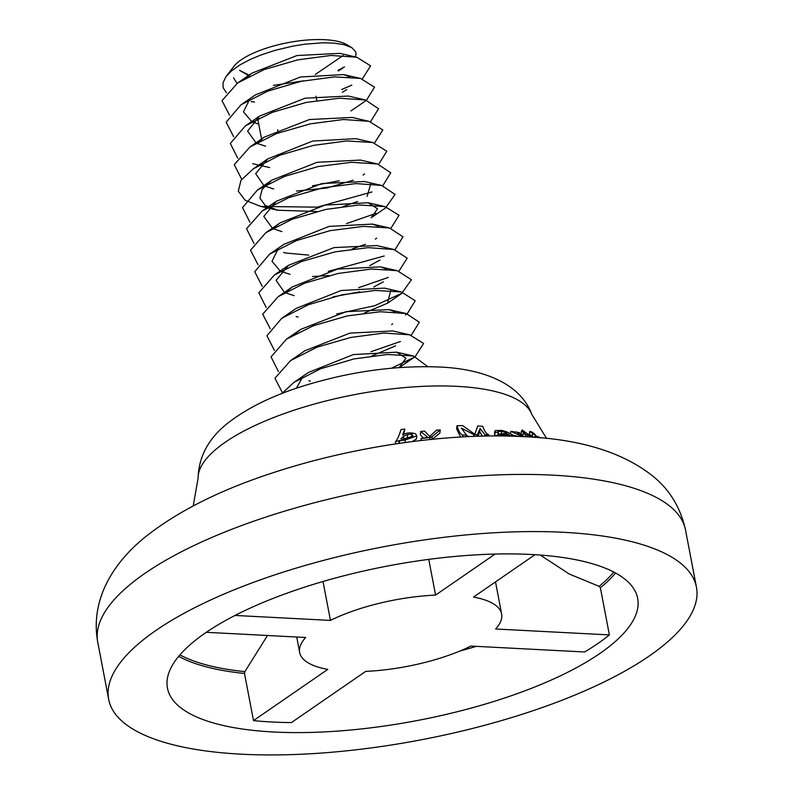 <?xml version="1.0" encoding="UTF-8"?>
<svg xmlns="http://www.w3.org/2000/svg" width="794" height="794" viewBox="0 0 794 794"><rect width="100%" height="100%" fill="white"/><g stroke="black" fill="none" stroke-linecap="round" stroke-linejoin="round"><path stroke-width="1.19" d="M509.569 435.231L502.145 434.675L508.249 434.278L509.649 435.162M502.145 434.675L502.88 434.298L502.81 434.824M498.175 434L498.354 432.482C497.302 431.519 498.374 431.162 501.57 431.39C505.679 432.254 507.247 432.909 506.264 433.345L497.917 434.229L502.939 435.122L517.807 436.214L513.5 435.449L506.939 431.906L501.808 430.408L495.367 430.566L495.218 432.174L498.354 432.482L497.927 431.876M506.84 433.177L506.264 433.345M495.367 430.566L495.009 433.653M522.958 435.489L521.062 434.169L521.43 430.983L525.211 433.554L523.226 433.216L522.879 436.353M497.997 435.529L494.861 435.231M155.971 630.426A299.189 98.337 -10.8 0 1 477.641 533.915A299.189 98.337 -10.8 0 1 696.447 587.193A299.189 98.337 -10.8 0 1 649.135 656.082A299.189 98.337 -10.8 0 1 327.456 752.593A299.189 98.337 -10.8 0 1 108.659 699.316A299.189 98.337 -10.8 0 1 155.971 630.426M205.289 632.997A239.351 78.675 -10.8 0 1 462.624 555.78A239.351 78.675 -10.8 0 1 637.661 598.398A239.351 78.675 -10.8 0 1 599.817 653.512A239.351 78.675 -10.8 0 1 342.482 730.728A239.351 78.675 -10.8 0 1 167.445 688.1A239.351 78.675 -10.8 0 1 205.289 632.997M540.238 555.056L569.377 574.082L599.133 586.339L600.383 587.778L609.375 634.912A239.351 78.675 -10.8 0 1 597.902 643.497A239.351 78.675 -10.8 0 1 584.612 651.983L470.842 646.068A102.803 33.795 -10.8 0 1 365.706 671.377L291.438 722.57A239.351 78.675 -10.8 0 1 253.494 720.595L244.502 673.461L244.88 671.635L267.499 635.488M206.291 632.312L305.68 637.483A102.803 33.795 -10.8 0 0 299.656 652.499A102.803 33.795 -10.8 0 0 327.763 669.411L253.494 720.595M495.109 554.063L435.578 595.093L428.76 559.373M609.375 634.912L495.605 628.997A102.803 33.795 -10.8 0 0 501.629 613.97A102.803 33.795 -10.8 0 0 473.522 597.068L534.987 554.698M323.019 581.496L330.443 620.412L235.034 615.449M330.443 620.412A102.803 33.795 -10.8 0 1 435.578 595.093M460.619 437.028L456.629 428.899L456.997 425.733C458.545 431.122 460.451 434.249 462.723 435.112L466.376 434.983L461.403 428.085L473.998 434.775L477.402 434.725L480.092 428.482L484.955 434.715L488.747 434.765C486.424 434 484.429 431.192 482.772 426.328L477.78 425.951L474.812 434.268L462.594 425.574L456.997 425.733M469.026 436.591L466.346 435.271M482.315 436.124L479.725 431.579L478.028 436.243M440.243 429.941L436.66 430.1L429.673 436.422L424.592 431.063L420.701 431.489L427.787 437.305L421.346 438.477L430.001 437.504L432.184 436.531L440.243 429.941L439.876 433.067L431.827 439.608M423.45 438.179L420.334 434.646L420.701 431.489M416.8 435.876L415.639 433.832C410.558 432.283 406.22 432.67 402.657 435.003L404.801 429.068L401.02 429.564C399.074 435.747 397.298 439.668 395.7 441.345L405.297 439.945L416.8 435.876L416.443 438.993L412.205 441.583M404.801 429.068L403.799 434.149M488.747 434.765L488.598 436.005M484.955 434.715L484.797 436.065M480.092 428.482L479.725 431.579M477.402 434.725L477.224 436.263M473.998 434.775L473.81 436.382M466.376 434.983L466.177 436.72M462.723 435.112L462.515 436.918M529.697 431.44L532.784 433.852L535.136 434.467L532.079 432.055L529.697 431.44L529.36 434.288M535.136 434.467L534.799 437.405M532.784 433.852L532.446 436.72M540.843 437.931L535.761 435.777L535.563 437.464M535.761 435.777L539.463 437.802M524.169 436.69L518.601 434.715L517.996 433.266L520.566 433.852L519.326 432.601L514.73 431.837L514.75 432.71L513.162 431.599L510.79 431.35L522.591 436.611M514.73 431.837L514.75 432.71M517.311 433.643L517.996 433.266L517.867 434.318M520.566 433.852L520.378 435.499M510.79 431.35L510.512 433.723M533.896 437.335L529.211 435.112L531.811 435.578L527.603 433.971L522.303 430.06L521.43 430.983M531.811 435.578L531.712 436.392M523.226 433.216L525.559 434.636L525.31 436.76M525.559 434.636L527.266 434.884L527.037 436.859M527.266 434.884L532.238 437.206M420.88 440.521L421.128 438.427L421.108 440.501M430.001 437.504L429.762 439.548M432.184 436.531L431.857 439.33M498.027 434.08L497.709 435.956L497.917 434.229M508.249 434.278L508.14 435.281M512.775 435.658L512.716 436.204M506.344 435.37L506.264 436.045M501.57 431.39L501.302 433.663M405.297 439.945L404.99 442.546M403.848 436.035L407.699 434.457L411.937 434.199L412.91 435.906L403.412 439.658L400.821 438.874L403.848 436.035L403.481 439.191L402.717 439.658M407.699 434.457L407.332 437.613L403.481 439.191M411.937 434.199L411.57 437.335L407.332 437.613M395.7 441.345L395.402 443.925M399.164 440.819L398.856 443.409M399.68 440.372L399.332 443.34M412.284 434.387L411.947 437.226M233.525 77.782L237.059 83.39M254.527 102.029L251.122 101.642M226.449 92.769L223.174 87.787L223.005 82.854L225.903 76.74L231.63 70.775L240.215 64.731L250.041 59.54L260.561 55.123L274.932 50.389L292.688 46.151L304.688 44.206L322.93 42.797L334.016 43.114L344.07 44.663L351.841 47.68L355.623 51.699L356.049 54.399L355.365 56.92M351.375 47.402L346.968 44.782A61.376 20.178 169.2 0 0 324.786 39.7A61.376 20.178 169.2 0 0 233.922 66.349L226.32 76.184M341.698 89.484L351.802 85.137M362.322 78.884L370.639 65.862L356.784 57.237L331.108 55.451L297.899 59.838L264.263 69.535L237.644 82.993L222.002 100.64L229.506 115.199M366.481 100.223L374.53 87.181L360.506 78.427L334.473 76.899L301.045 81.345L267.677 91.181L241.058 104.768L226.141 122.197L233.635 136.707M370.55 121.68L378.569 108.738L365.429 99.965L339.435 98.228L306.196 102.436L272.471 112.301L245.435 125.809L230.329 143.476L237.684 158.105M374.54 142.97L382.827 129.968L369.16 121.343L343.504 119.507L310.375 123.834L276.669 133.531L249.961 146.959L234.27 164.666L241.723 179.265M312.429 185.846L339.217 180.764M378.688 164.259L386.797 151.227L372.684 142.503L346.75 140.935L313.342 145.401L279.954 155.187L253.405 168.765L240.989 180.288L238.279 191.165L245.138 200.247L260.73 206.44L317.282 207.155L371.969 191.959M382.787 185.717L390.767 172.764L377.497 163.971L351.405 162.304L318.066 166.561L284.421 176.467L257.435 190.024L242.537 207.601L249.912 222.191M346.482 223.61L376.118 213.348M371.235 217.745L385.576 207.899L395.065 194.431L381.557 185.419L355.871 183.583L322.791 187.841L289.046 197.557L262.219 210.956L246.537 228.722L253.951 243.361M390.886 228.305L399.074 215.283L384.941 206.599L359.116 204.971L325.738 209.437L292.301 219.184L265.782 232.731L250.497 250.219L258.06 264.73M328.279 271.359L384.207 255.986M395.015 249.753L402.985 236.761L389.457 227.957L363.324 226.379L329.937 230.697L296.4 240.602L269.533 254.189L254.735 271.697L262.139 286.257M358.68 287.676L388.286 277.424M399.005 271.131L407.173 258.169L393.913 249.495L368.158 247.659L335.088 251.857L301.333 261.613L274.387 275.012L258.804 292.797L266.179 307.457M336.735 313.977L374.718 305.7L401.833 293.264L411.431 279.716L397.268 270.704L371.532 268.997L338.224 273.454L304.697 283.16L278.168 296.678L262.705 314.226L270.258 328.746M405.476 314.99L405.972 314.652M407.233 313.779L415.212 300.767L401.436 291.974L375.304 290.435L341.896 294.822L308.459 304.707L281.721 318.305L266.923 335.753L274.367 350.293M370.957 351.722L400.474 341.48M411.252 335.207L419.351 322.255L406.2 313.541L380.356 311.734L347.246 315.913L313.491 325.699L286.475 339.137L271.052 356.893L278.406 371.572M391.561 368.198L414.051 357.34M415.282 356.456L423.579 343.445L409.644 334.81L383.978 333.043L350.74 337.45L317.134 347.147L290.544 360.615L274.942 378.242L282.466 392.782M427.738 366.649L413.495 356.02L387.432 354.491L354.005 358.918L320.627 368.773L293.978 382.361L281.959 393.487M338.175 70.994L342.621 68.294M356.784 57.237L339.862 53.367L297.075 55.52L251.916 73.167L245.981 77.881M342.244 92.312L346.779 89.623M349.926 76.958L343.623 74.586L300.41 77.008L255.499 94.853L241.058 104.768M249.584 99.558L243.47 111.805L251.658 121.542M252.601 122.008L258.755 124.211M365.429 99.965L348.288 96.054L305.174 98.168L259.707 116.023L247.609 131.079L256.154 143.069M256.77 143.347L265.623 146.185M369.16 121.343L352.199 117.443L309.471 119.527L264.194 137.163L258.278 141.868M372.684 142.503L355.831 138.662L312.707 141.054L267.826 158.86L255.678 173.668L263.916 185.588M264.819 186.034L273.692 188.962M296.46 191.056L326.92 188.009L353.29 180.228M377.497 163.971L360.367 160.07L317.134 162.284L271.796 180.188L262.179 189.349L259.886 198.103L265.196 205.378L277.811 210.251L316.737 211.502M343.296 206.43L357.618 201.527M367.156 196.396L370.709 183.841M381.557 185.419L364.535 181.518L321.808 183.553L276.421 201.2L263.797 216.425L272.59 228.474M273.057 228.692L281.93 231.63M371.165 217.745L377.547 208.753L368.098 202.748L325.083 205.09L280.163 222.846L274.228 227.55M285.85 253.018L308.717 255.112M352.03 248.988L365.468 244.294M378.599 226.479L372.396 224.087L329.103 226.399L283.944 244.314L269.533 254.189M278.108 248.988L272.005 261.295L280.193 271.042M281.165 271.498L290.058 274.327M312.548 276.501L329.004 275.568M369.796 265.593L379.939 260.075M393.913 249.495L376.842 245.574L334.056 247.589L288.589 265.265L276.084 280.351L284.441 292.371M285.294 292.768L294.147 295.676M332.984 296.877L359.9 291.805M373.795 286.962L383.353 281.82M386.688 269.166L380.405 266.844L337.51 269.106L292.51 286.813L286.565 291.517M364.297 313.044L387.541 303.169L390.737 290.515M401.436 291.974L384.465 288.113L341.172 290.505L296.162 308.4L281.721 318.305M395.164 311.963L389.09 309.62L346.194 311.645L300.688 329.391L294.812 334.095M371.969 355.891L395.571 345.886M409.644 334.81L392.752 330.939L349.946 333.113L304.836 350.779L290.544 360.615M399.213 367.562L405.962 358.223L396.593 352.169L353.35 354.59L308.429 372.455L293.978 382.361M302.524 377.15L296.38 388.236M344.497 66.895L338.036 70.259M343.207 55.491L315.317 74.457M249.078 75.122L239.52 70.338L249.425 76.055M273.354 85.395L303.546 80.829M316.022 96.223L316.836 100.481M277.632 129.73L278.237 132.945M257.504 117.631L261.772 140.032M457.146 386.36A170.184 55.937 -10.8 0 1 531.901 414.547C519.991 382.113 480.569 368.624 439.142 367.007C395.184 365.29 349.926 371.602 303.387 385.944C274.575 394.965 250.735 406.329 231.868 420.056C209.953 435.837 198.698 455.23 198.093 478.226A170.184 55.937 -10.8 0 1 285.354 413.178A170.184 55.937 -10.8 0 1 457.146 386.36M685.54 530.045C680.647 508.091 670.086 490.384 653.859 476.936C623.399 452.252 579.709 438.814 522.78 436.621C447.568 432.532 351.802 446.645 272.521 472.926C221.506 489.541 179.97 510.195 147.912 534.898C115.358 560.068 89.633 597.912 97.751 642.167A299.189 98.337 -10.8 0 1 145.064 573.278A299.189 98.337 -10.8 0 1 552.614 475.149A299.189 98.337 -10.8 0 1 685.54 530.045L696.447 587.193M615.549 573.01A239.351 78.675 -10.8 0 1 600.383 587.778M244.502 673.461A239.351 78.675 -10.8 0 1 178.65 656.35M476.291 646.356A239.351 78.675 -10.8 0 1 459.786 651.07M613.831 572.097A238.17 78.278 -10.8 0 1 599.133 586.339M244.88 671.635A238.17 78.278 -10.8 0 1 179.91 654.871M546.629 438.506L531.901 414.547M495.516 581.913L501.629 613.97M97.751 642.167L108.659 699.316M198.093 478.226L193.22 505.927M494.424 434.358L494.781 431.291M296.698 637.006L299.656 652.499M237.644 82.993L251.916 73.167M360.506 78.427L343.623 74.586M245.435 125.809L259.707 116.023M249.961 146.959L264.194 137.163M253.405 168.765L267.826 158.86M257.435 190.024L271.796 180.188M262.219 210.956L276.421 201.2M384.941 206.599L368.098 202.748M265.782 232.731L280.163 222.846M389.457 227.957L372.396 224.087M274.387 275.012L288.589 265.265M397.268 270.704L380.405 266.844M278.168 296.678L292.51 286.813M406.2 313.541L389.09 309.62M286.475 339.137L300.688 329.391M413.495 356.02L396.593 352.169M350.918 110.952L365.19 101.156M269.632 167.574L260.085 165.39M258.765 165.092L252.8 163.733M273.702 188.922L271.349 188.386M363.116 175.027L364.575 174.015M277.761 210.271L260.799 206.4M285.87 252.968L283.587 252.442M375.324 239.093L376.674 238.17M298.087 317.024L296.152 316.588M387.571 303.169L401.903 293.343M391.621 324.498L392.633 323.793M310.355 381.1L308.935 380.773M399.779 367.195L414.081 357.379"/></g></svg>
